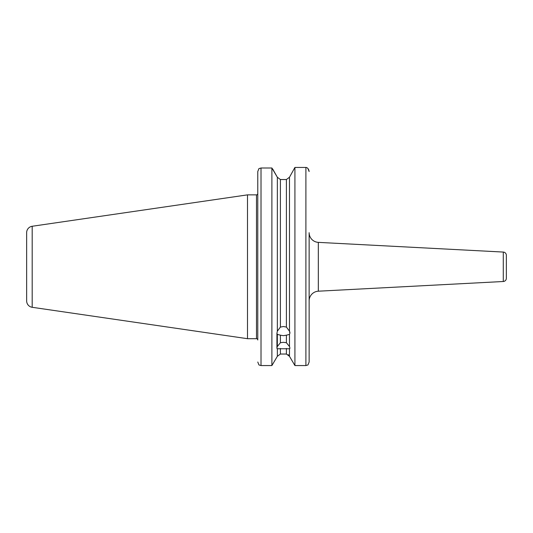 <?xml version="1.0" encoding="UTF-8"?>
<svg xmlns="http://www.w3.org/2000/svg" width="533" height="533" viewBox="0 0 533 533"><rect width="100%" height="100%" fill="white"/><g stroke="black" fill="none" stroke-linecap="round" stroke-linejoin="round"><path stroke-width="0.8" d="M277.34 356.317L271.89 365.558L277.34 356.317L280.405 354.032L277.34 356.317L277.34 348.749C276.814 348.822 276.814 348.076 277.34 346.497L280.405 342.726L283.409 342.313L286.408 342.726L286.408 335.184L289.472 334.384L289.879 333.305L289.472 331.2L286.408 327.075L286.408 179.534L280.405 179.534L277.34 177.242L280.405 179.534L280.405 327.075L283.409 326.522L286.408 327.075M286.408 335.184L283.409 335.67L280.405 335.184L280.405 342.726M286.408 342.726L289.472 346.497C290.005 348.076 290.005 348.822 289.472 348.749L277.34 348.749L276.933 348.256L276.933 333.305L277.34 334.384L280.405 335.184M289.879 348.256L289.472 348.749L289.472 356.317L286.408 354.032L286.408 348.455M32.187 226.265A6.469 6.469 0 0 0 26.65 232.668L26.65 300.892A6.469 6.469 0 0 0 32.187 307.294L247.492 338.695L247.492 194.865L32.187 226.265L32.187 307.294M247.492 338.695L256.486 338.695L256.486 194.865L247.492 194.865M307.961 364.958L309.133 362.02L309.133 300.892A9.707 9.707 0 0 1 318.328 291.198L318.328 242.368A9.707 9.707 0 0 1 309.133 232.674L309.133 362.02L307.961 364.958L305.895 365.558L305.895 167.442L306.542 167.509C307.994 168.148 308.854 169.494 309.133 171.546L307.961 168.608M318.328 291.198L503.285 281.504A3.238 3.238 0 0 0 506.35 278.273L506.35 255.294A3.238 3.238 0 0 0 503.285 252.062L318.328 242.368M256.486 338.695A1.293 1.293 0 0 1 257.779 339.987L257.779 171.546L258.945 168.608L261.017 168.002L261.017 365.558L271.89 365.558L271.89 168.002L261.017 168.002M257.779 194.265L257.779 257.719L257.779 171.546L258.878 168.688M256.486 194.865A1.293 1.293 0 0 0 257.579 194.265M289.472 346.497L289.472 334.384M305.895 365.558L294.922 365.558L289.472 356.317L294.922 365.558L294.922 167.442L305.895 167.442M289.472 331.2L289.472 177.242L294.922 167.442M280.405 327.075L277.34 331.2L276.933 333.305M277.34 331.2L277.34 177.242L272.996 169.554M271.89 168.002L277.34 177.242M277.34 346.497L277.34 334.384M286.408 179.534L289.472 177.242L286.408 179.534M293.483 170.027L289.472 177.242M272.53 168.901L273.069 169.554M288.313 354.672L289.472 356.317M280.405 348.455L280.405 354.032L286.408 354.032M261.017 365.558L258.945 364.958L257.779 362.02L258.945 364.958L261.017 365.558M503.285 281.504L503.285 252.062M289.879 331.979L289.879 333.305"/></g></svg>

